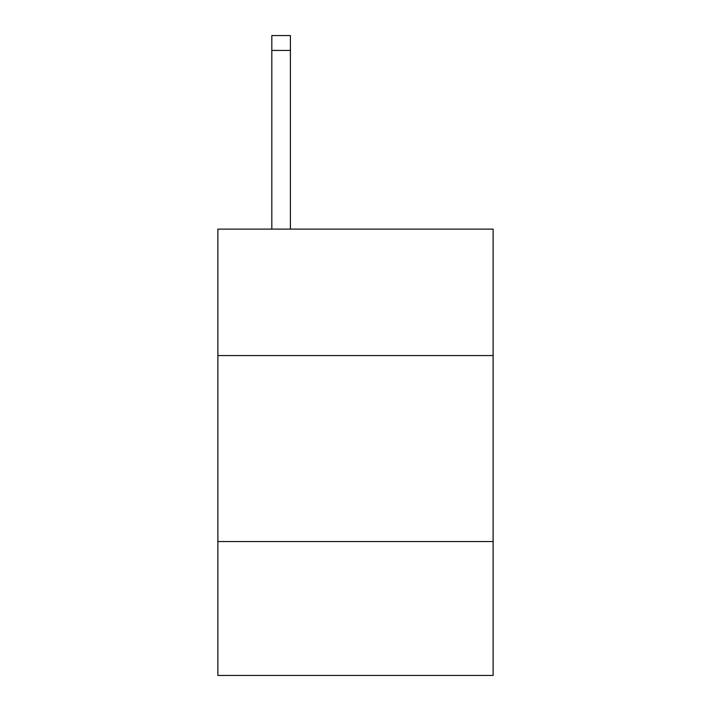 <?xml version="1.0" encoding="UTF-8"?>
<svg xmlns="http://www.w3.org/2000/svg" width="711" height="711" viewBox="0 0 711 711"><rect width="100%" height="100%" fill="white"/><g stroke="black" fill="none" stroke-linecap="round" stroke-linejoin="round"><path stroke-width="1.07" d="M217.877 355.571L493.123 355.571L493.123 229.111L217.877 229.111L217.877 675.45L493.123 675.45L493.123 541.551L217.877 541.551M493.123 541.551L493.123 355.571M290.408 229.111L290.408 50.428L271.815 50.428L271.815 35.55L290.408 35.55L290.408 50.428M271.815 229.111L271.815 50.428"/></g></svg>
